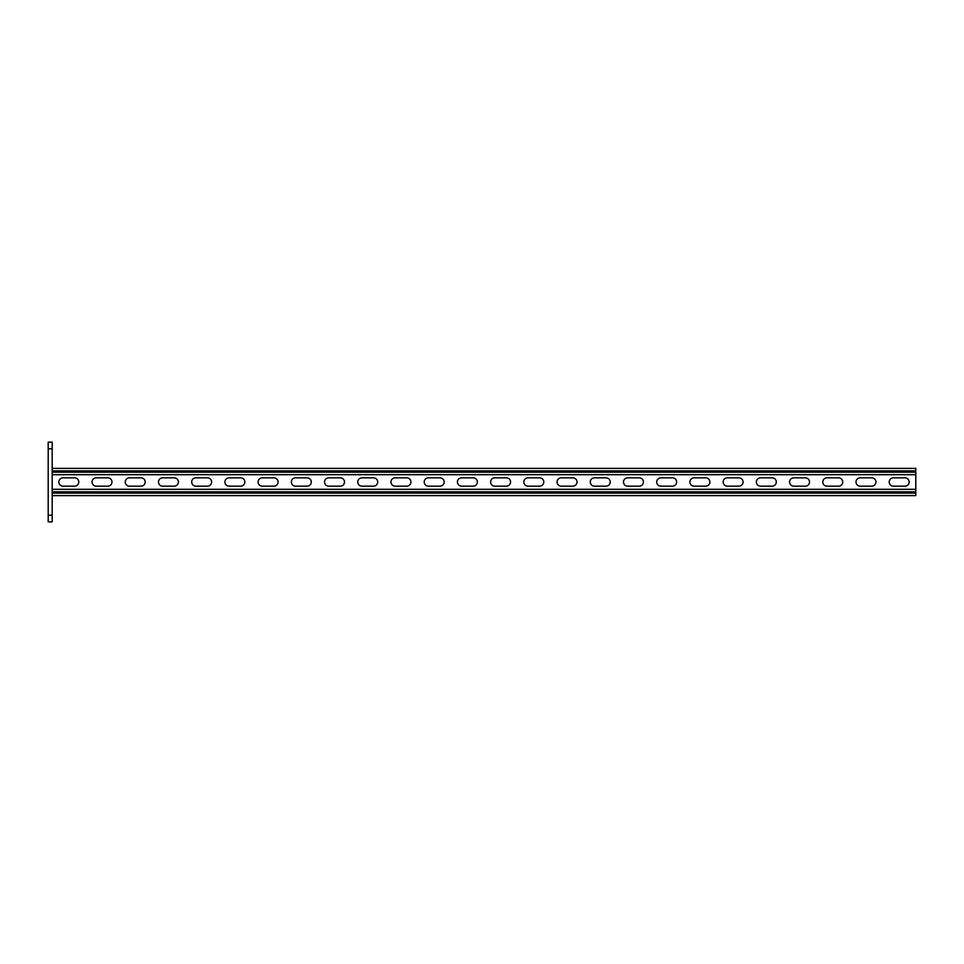 <?xml version="1.0" encoding="UTF-8"?>
<svg xmlns="http://www.w3.org/2000/svg" width="964" height="964" viewBox="0 0 964 964"><rect width="100%" height="100%" fill="white"/><g stroke="black" fill="none" stroke-linecap="round" stroke-linejoin="round"><path stroke-width="1.45" d="M52.189 521.861L48.2 521.861L48.2 515.222L52.189 515.222L52.189 521.861M48.2 448.778L48.2 442.139L52.189 442.139L52.189 448.778L48.2 448.778L48.2 515.222M52.189 448.778L52.189 515.222M915.8 495.617L52.189 495.617L915.8 495.617L915.8 474.698L52.189 474.698M74.602 477.843A4.157 4.157 0 0 1 78.759 482A4.157 4.157 0 0 1 74.602 486.157L62.985 486.157A4.157 4.157 0 0 1 58.828 482A4.157 4.157 0 0 1 62.985 477.843L74.602 477.843M107.823 477.843A4.157 4.157 0 0 1 111.969 482A4.157 4.157 0 0 1 107.823 486.157L96.195 486.157A4.157 4.157 0 0 1 92.05 482A4.157 4.157 0 0 1 96.195 477.843L107.823 477.843M439.982 477.843A4.157 4.157 0 0 1 444.139 482A4.157 4.157 0 0 1 439.982 486.157L428.353 486.157A4.157 4.157 0 0 1 424.208 482A4.157 4.157 0 0 1 428.353 477.843L439.982 477.843M473.204 477.843A4.157 4.157 0 0 1 477.349 482A4.157 4.157 0 0 1 473.204 486.157L461.575 486.157A4.157 4.157 0 0 1 457.418 482A4.157 4.157 0 0 1 461.575 477.843L473.204 477.843M406.772 477.843A4.157 4.157 0 0 1 410.917 482A4.157 4.157 0 0 1 406.772 486.157L395.144 486.157A4.157 4.157 0 0 1 390.986 482A4.157 4.157 0 0 1 395.144 477.843L406.772 477.843M373.55 477.843A4.157 4.157 0 0 1 377.707 482A4.157 4.157 0 0 1 373.55 486.157L361.922 486.157A4.157 4.157 0 0 1 357.777 482A4.157 4.157 0 0 1 361.922 477.843L373.55 477.843M340.328 477.843A4.157 4.157 0 0 1 344.485 482A4.157 4.157 0 0 1 340.328 486.157L328.712 486.157A4.157 4.157 0 0 1 324.555 482A4.157 4.157 0 0 1 328.712 477.843L340.328 477.843M307.118 477.843A4.157 4.157 0 0 1 311.276 482A4.157 4.157 0 0 1 307.118 486.157L295.49 486.157A4.157 4.157 0 0 1 291.345 482A4.157 4.157 0 0 1 295.49 477.843L307.118 477.843M273.897 477.843A4.157 4.157 0 0 1 278.054 482A4.157 4.157 0 0 1 273.897 486.157L262.28 486.157A4.157 4.157 0 0 1 258.123 482A4.157 4.157 0 0 1 262.28 477.843L273.897 477.843M240.687 477.843A4.157 4.157 0 0 1 244.844 482A4.157 4.157 0 0 1 240.687 486.157L229.058 486.157A4.157 4.157 0 0 1 224.913 482A4.157 4.157 0 0 1 229.058 477.843L240.687 477.843M207.465 477.843A4.157 4.157 0 0 1 211.622 482A4.157 4.157 0 0 1 207.465 486.157L195.849 486.157A4.157 4.157 0 0 1 191.691 482A4.157 4.157 0 0 1 195.849 477.843L207.465 477.843M174.255 477.843A4.157 4.157 0 0 1 178.412 482A4.157 4.157 0 0 1 174.255 486.157L162.627 486.157A4.157 4.157 0 0 1 158.482 482A4.157 4.157 0 0 1 162.627 477.843L174.255 477.843M141.033 477.843A4.157 4.157 0 0 1 145.19 482A4.157 4.157 0 0 1 141.033 486.157L129.417 486.157A4.157 4.157 0 0 1 125.26 482A4.157 4.157 0 0 1 129.417 477.843L141.033 477.843M893.375 477.843A4.157 4.157 0 0 0 889.23 482A4.157 4.157 0 0 0 893.375 486.157L905.003 486.157A4.157 4.157 0 0 0 909.16 482A4.157 4.157 0 0 0 905.003 477.843L893.375 477.843M860.165 477.843A4.157 4.157 0 0 0 856.008 482A4.157 4.157 0 0 0 860.165 486.157L871.793 486.157A4.157 4.157 0 0 0 875.939 482A4.157 4.157 0 0 0 871.793 477.843L860.165 477.843M528.007 477.843A4.157 4.157 0 0 0 523.85 482A4.157 4.157 0 0 0 528.007 486.157L539.635 486.157A4.157 4.157 0 0 0 543.78 482A4.157 4.157 0 0 0 539.635 477.843L528.007 477.843M494.785 477.843A4.157 4.157 0 0 0 490.64 482A4.157 4.157 0 0 0 494.785 486.157L506.413 486.157A4.157 4.157 0 0 0 510.571 482A4.157 4.157 0 0 0 506.413 477.843L494.785 477.843M561.217 477.843A4.157 4.157 0 0 0 557.072 482A4.157 4.157 0 0 0 561.217 486.157L572.845 486.157A4.157 4.157 0 0 0 577.002 482A4.157 4.157 0 0 0 572.845 477.843L561.217 477.843M594.439 477.843A4.157 4.157 0 0 0 590.281 482A4.157 4.157 0 0 0 594.439 486.157L606.067 486.157A4.157 4.157 0 0 0 610.212 482A4.157 4.157 0 0 0 606.067 477.843L594.439 477.843M627.648 477.843A4.157 4.157 0 0 0 623.503 482A4.157 4.157 0 0 0 627.648 486.157L639.277 486.157A4.157 4.157 0 0 0 643.434 482A4.157 4.157 0 0 0 639.277 477.843L627.648 477.843M660.87 477.843A4.157 4.157 0 0 0 656.713 482A4.157 4.157 0 0 0 660.87 486.157L672.498 486.157A4.157 4.157 0 0 0 676.644 482A4.157 4.157 0 0 0 672.498 477.843L660.87 477.843M694.08 477.843A4.157 4.157 0 0 0 689.935 482A4.157 4.157 0 0 0 694.08 486.157L705.708 486.157A4.157 4.157 0 0 0 709.866 482A4.157 4.157 0 0 0 705.708 477.843L694.08 477.843M727.302 477.843A4.157 4.157 0 0 0 723.145 482A4.157 4.157 0 0 0 727.302 486.157L738.93 486.157A4.157 4.157 0 0 0 743.075 482A4.157 4.157 0 0 0 738.93 477.843L727.302 477.843M760.512 477.843A4.157 4.157 0 0 0 756.366 482A4.157 4.157 0 0 0 760.512 486.157L772.14 486.157A4.157 4.157 0 0 0 776.297 482A4.157 4.157 0 0 0 772.14 477.843L760.512 477.843M793.734 477.843A4.157 4.157 0 0 0 789.576 482A4.157 4.157 0 0 0 793.734 486.157L805.362 486.157A4.157 4.157 0 0 0 809.507 482A4.157 4.157 0 0 0 805.362 477.843L793.734 477.843M826.943 477.843A4.157 4.157 0 0 0 822.798 482A4.157 4.157 0 0 0 826.943 486.157L838.572 486.157A4.157 4.157 0 0 0 842.729 482A4.157 4.157 0 0 0 838.572 477.843L826.943 477.843M915.8 468.384L52.189 468.384L915.8 468.384L915.8 474.698M915.8 489.302L52.189 489.302M915.8 470.878L52.189 470.878M915.8 472.203L52.189 472.203M915.8 493.122L52.189 493.122M915.8 491.797L52.189 491.797"/></g></svg>

